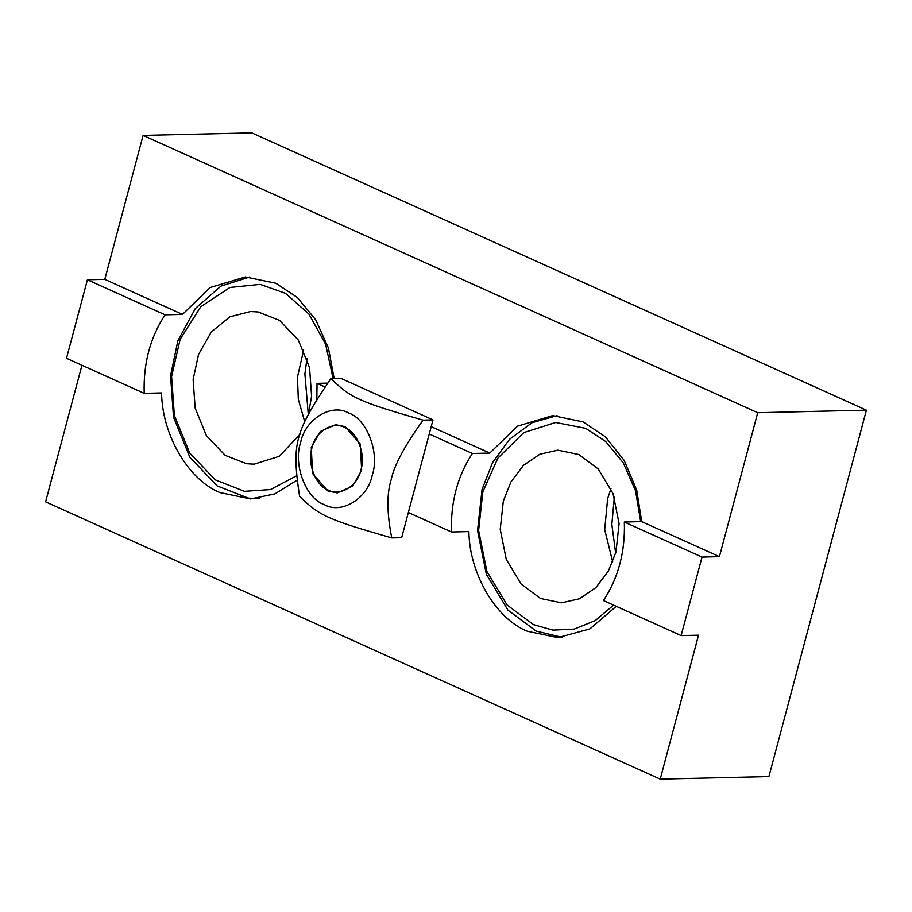 <?xml version="1.0" encoding="UTF-8"?>
<svg xmlns="http://www.w3.org/2000/svg" width="912" height="912" viewBox="0 0 912 912"><rect width="100%" height="100%" fill="white"/><g stroke="black" fill="none" stroke-linecap="round" stroke-linejoin="round"><path stroke-width="1.37" d="M334.145 378.457L328.411 348.076L315.734 319.861L297.358 297.494L275.857 283.256L245.396 276.94L210.17 287.519L182.48 314.412L165.095 314.822L87.404 279.779L66.508 358.291L144.199 393.346L161.584 392.935C162.074 435.013 188.67 480.305 220.145 492.64L250.606 498.955L274.911 493.882L296.89 480.305M182.48 314.412L104.8 279.368L143.093 135.409L757.712 412.714L719.408 556.673L702.023 557.072L624.332 522.029C625.301 551.783 618.336 577.946 603.448 600.541L681.127 635.596L698.524 635.185L660.22 779.133L45.6 501.839L81.943 365.256M408.348 512.521L451.508 531.992L468.893 531.582C469.384 573.671 495.98 618.952 527.455 631.298L557.916 637.613L589.882 628.904L616.273 606.332M719.408 556.673L641.729 521.618L636.713 490.12L624.218 460.469L605.431 436.848L583.167 421.914L552.706 415.587L517.48 426.178L489.79 453.07L431.194 426.634M87.404 279.779L104.8 279.368M624.332 522.029L641.729 521.618M324.946 386.95L317.023 383.371L327.625 383.131M489.79 453.07L472.393 453.481L429.233 433.998M660.22 779.133L768.907 776.591L866.4 410.161L757.712 412.714M451.508 531.992C450.539 502.238 457.505 476.075 472.393 453.481M702.023 557.072L681.127 635.596M144.199 393.346C143.23 363.592 150.195 337.417 165.095 314.822M317.023 383.371L316.84 399.228M143.093 135.409L251.78 132.867L866.4 410.161M557.05 415.633L532.027 422.746L509.58 439.253L492.514 462.726L482.06 489.425L477.557 530.556L486.358 574.286L507.938 610.128L536.153 631.093L562.259 637.374M613.571 605.112L595.205 620.605L574.229 629.109L552.98 630.124L533.543 624.652L507.095 604.998L486.871 571.391L478.618 530.396L482.836 491.842L497.838 458.143L523.796 432.584L555.659 422.484L585.778 428.355L605.75 441.545L623.318 462.931L635.561 490.85L640.669 521.641M578.812 454.529L598.204 468.939L613.035 493.574L619.088 523.636L615.999 551.92L608.395 571.037L595.867 587.613L579.462 598.774L561.45 602.821L540.508 598.477L521.117 584.068L506.274 559.421L500.221 529.359L503.321 501.076L510.925 481.969L523.442 465.382L539.858 454.222L557.87 450.175L578.812 454.529M615.646 553.219L611.849 524.389L614.323 497.177M612.693 561.929L604.702 529.598L607.654 498.625L610.972 488.615M249.751 276.974L220.898 286.129L195.293 308.575L177.886 340.666L170.555 375.676L173.508 417.149L189.844 457.254L217.181 485.925L248.303 498.112L259.304 498.761M296.4 475.927L270.476 489.573L244.484 491.317L215.312 479.894L189.685 453.013L174.363 415.416L171.593 376.531L180.154 339.241L200.811 306.683L229.938 287.474L260.216 284.373L285.479 293.333L308.86 314.002L325.63 344.269L333.074 378.48M300.105 434.123L279.289 456.319L254.14 464.162L246.582 463.729L225.184 455.35L206.397 435.64L195.157 408.063L193.127 379.552L198.497 354.563L211.31 331.957L229.972 316.783L250.561 311.528L258.119 311.972L279.517 320.351L298.304 340.062L309.544 367.627L311.573 396.15L308.575 413.683M308.267 414.299L304.893 373.874L307.013 358.53M304.711 421.777L298.304 399.251L297.46 377.101L303.662 349.969M311.995 447.781C315.016 431.832 333.028 420.717 344.759 427.58C357.219 431.638 366.1 454.883 360.89 469.84C357.869 485.788 339.857 496.892 328.138 490.04C315.666 485.982 306.797 462.737 311.995 447.781M345.01 426.634L360.308 444.087L361.631 470.17L352.625 486.13L337.246 492.925L327.887 490.975L312.588 473.522L311.266 447.45L320.26 431.49L335.639 424.696L345.01 426.634M300.595 442.628C292.957 464.573 305.976 498.659 324.262 504.61C341.453 514.664 367.867 498.362 372.301 474.981C379.928 453.047 366.92 418.961 348.635 412.999C331.444 402.956 305.018 419.246 300.595 442.628M423.111 420.136C404.882 445.375 394.258 465.131 391.237 479.404C386.654 493.711 386.836 513.205 391.772 537.909C327.67 519.509 319.337 515.759 299.581 496.31C291.658 443.266 294.496 432.63 330.919 378.537C350.675 397.974 359.009 401.736 423.111 420.136L432.995 419.896L401.656 537.681L391.772 537.909M432.995 419.896L340.792 378.309L330.919 378.537"/></g></svg>
